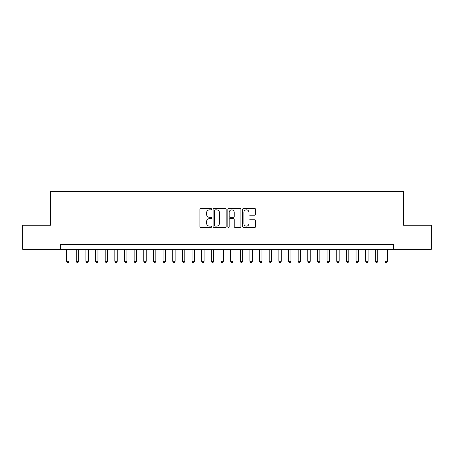 <?xml version="1.0" encoding="UTF-8"?>
<svg xmlns="http://www.w3.org/2000/svg" width="454" height="454" viewBox="0 0 454 454"><rect width="100%" height="100%" fill="white"/><g stroke="black" fill="none" stroke-linecap="round" stroke-linejoin="round"><path stroke-width="0.68" d="M211.564 209.169A0.664 0.664 0 0 0 210.9 208.511L200.838 208.511A0.948 0.948 0 0 0 199.891 209.453L199.891 226.501A0.948 0.948 0 0 0 200.838 227.448L210.9 227.448A0.664 0.664 0 0 0 211.564 226.784A0.664 0.664 0 0 0 210.9 226.126L209.6 226.126A3.03 3.03 0 0 1 206.57 223.096L206.57 221.671A3.03 3.03 0 0 1 209.6 218.641L210.9 218.641A0.664 0.664 0 0 0 211.564 217.977A0.664 0.664 0 0 0 210.9 217.318L209.6 217.318A3.03 3.03 0 0 1 206.57 214.288L206.57 212.864A3.03 3.03 0 0 1 209.6 209.833L210.9 209.833A0.664 0.664 0 0 0 211.564 209.169M254.677 215.185A0.948 0.948 0 0 0 255.625 214.237L255.625 209.453A0.948 0.948 0 0 0 254.677 208.511L243.503 208.511A0.948 0.948 0 0 0 242.555 209.453L242.555 226.501A0.948 0.948 0 0 0 243.503 227.448L254.677 227.448A0.948 0.948 0 0 0 255.625 226.501L255.625 220.723A0.948 0.948 0 0 0 254.677 219.776L249.893 219.776A0.948 0.948 0 0 0 248.945 220.723L248.945 223.589A2.531 2.531 0 0 1 246.414 226.126A2.531 2.531 0 0 1 243.883 223.589L243.883 212.37A2.531 2.531 0 0 1 246.414 209.833A2.531 2.531 0 0 1 248.945 212.37L248.945 214.237A0.948 0.948 0 0 0 249.893 215.185L254.677 215.185M60.569 249.337L22.7 249.337L22.7 225.212L50.439 225.212L50.439 191.446L403.561 191.446L403.561 225.212L431.3 225.212L431.3 249.337L393.431 249.337L393.431 244.513L60.569 244.513L60.569 249.337L393.431 249.337M226.171 209.453A0.948 0.948 0 0 0 225.224 208.511L214.05 208.511A0.948 0.948 0 0 0 213.102 209.453L213.102 226.501A0.948 0.948 0 0 0 214.05 227.448L225.224 227.448A0.948 0.948 0 0 0 226.171 226.501L226.171 209.453M228.776 208.511L239.95 208.511A0.948 0.948 0 0 1 240.898 209.453L240.898 226.501A0.948 0.948 0 0 1 239.95 227.448L235.166 227.448A0.948 0.948 0 0 1 234.219 226.501L234.219 219.588A0.948 0.948 0 0 0 233.277 218.641L230.104 218.641A0.948 0.948 0 0 0 229.156 219.588L229.156 226.784A0.664 0.664 0 0 1 228.493 227.448A0.664 0.664 0 0 1 227.829 226.784L227.829 209.453A0.948 0.948 0 0 1 228.776 208.511M215.094 209.833A0.664 0.664 0 0 0 214.43 210.497L214.43 225.462A0.664 0.664 0 0 0 215.094 226.126L216.462 226.126A3.03 3.03 0 0 0 219.492 223.096L219.492 212.864A3.03 3.03 0 0 0 216.462 209.833L215.094 209.833M234.219 212.415A2.531 2.531 0 0 0 231.688 209.884A2.531 2.531 0 0 0 229.156 212.415L229.156 216.371A0.948 0.948 0 0 0 230.104 217.318L233.277 217.318A0.948 0.948 0 0 0 234.219 216.371L234.219 212.415M66.602 249.337L66.602 261.3L69.014 261.3L69.014 249.337M69.014 261.3L68.287 262.554L67.323 262.554L66.602 261.3M76.249 249.337L76.249 261.3L78.661 261.3L78.661 249.337M78.661 261.3L77.935 262.554L76.97 262.554L76.249 261.3M85.897 249.337L85.897 261.3L88.309 261.3L88.309 249.337M88.309 261.3L87.582 262.554L86.618 262.554L85.897 261.3M95.544 249.337L95.544 261.3L97.956 261.3L97.956 249.337M97.956 261.3L97.23 262.554L96.265 262.554L95.544 261.3M105.192 249.337L105.192 261.3L107.604 261.3L107.604 249.337M107.604 261.3L106.883 262.554L105.918 262.554L105.192 261.3M114.839 249.337L114.839 261.3L117.251 261.3L117.251 249.337M117.251 261.3L116.53 262.554L115.566 262.554L114.839 261.3M124.487 249.337L124.487 261.3L126.899 261.3L126.899 249.337M126.899 261.3L126.178 262.554L125.213 262.554L124.487 261.3M134.134 249.337L134.134 261.3L136.546 261.3L136.546 249.337M136.546 261.3L135.825 262.554L134.861 262.554L134.134 261.3M143.782 249.337L143.782 261.3L146.199 261.3L146.199 249.337M146.199 261.3L145.473 262.554L144.508 262.554L143.782 261.3M153.435 249.337L153.435 261.3L155.847 261.3L155.847 249.337M155.847 261.3L155.12 262.554L154.156 262.554L153.435 261.3M163.082 249.337L163.082 261.3L165.494 261.3L165.494 249.337M165.494 261.3L164.768 262.554L163.803 262.554L163.082 261.3M172.73 249.337L172.73 261.3L175.142 261.3L175.142 249.337M175.142 261.3L174.415 262.554L173.451 262.554L172.73 261.3M182.377 249.337L182.377 261.3L184.789 261.3L184.789 249.337M184.789 261.3L184.063 262.554L183.098 262.554L182.377 261.3M192.025 249.337L192.025 261.3L194.437 261.3L194.437 249.337M194.437 261.3L193.716 262.554L192.751 262.554L192.025 261.3M201.672 249.337L201.672 261.3L204.084 261.3L204.084 249.337M204.084 261.3L203.364 262.554L202.399 262.554L201.672 261.3M211.32 249.337L211.32 261.3L213.732 261.3L213.732 249.337M213.732 261.3L213.011 262.554L212.046 262.554L211.32 261.3M220.967 249.337L220.967 261.3L223.379 261.3L223.379 249.337M223.379 261.3L222.659 262.554L221.694 262.554L220.967 261.3M230.621 249.337L230.621 261.3L233.033 261.3L233.033 249.337M233.033 261.3L232.306 262.554L231.341 262.554L230.621 261.3M240.268 249.337L240.268 261.3L242.68 261.3L242.68 249.337M242.68 261.3L241.954 262.554L240.989 262.554L240.268 261.3M249.916 249.337L249.916 261.3L252.328 261.3L252.328 249.337M252.328 261.3L251.601 262.554L250.636 262.554L249.916 261.3M259.563 249.337L259.563 261.3L261.975 261.3L261.975 249.337M261.975 261.3L261.249 262.554L260.284 262.554L259.563 261.3M269.211 249.337L269.211 261.3L271.623 261.3L271.623 249.337M271.623 261.3L270.902 262.554L269.937 262.554L269.211 261.3M278.858 249.337L278.858 261.3L281.27 261.3L281.27 249.337M281.27 261.3L280.549 262.554L279.585 262.554L278.858 261.3M288.506 249.337L288.506 261.3L290.918 261.3L290.918 249.337M290.918 261.3L290.197 262.554L289.232 262.554L288.506 261.3M298.153 249.337L298.153 261.3L300.565 261.3L300.565 249.337M300.565 261.3L299.844 262.554L298.88 262.554L298.153 261.3M307.801 249.337L307.801 261.3L310.218 261.3L310.218 249.337M310.218 261.3L309.492 262.554L308.527 262.554L307.801 261.3M317.454 249.337L317.454 261.3L319.866 261.3L319.866 249.337M319.866 261.3L319.139 262.554L318.175 262.554L317.454 261.3M327.101 249.337L327.101 261.3L329.513 261.3L329.513 249.337M329.513 261.3L328.787 262.554L327.822 262.554L327.101 261.3M336.749 249.337L336.749 261.3L339.161 261.3L339.161 249.337M339.161 261.3L338.434 262.554L337.47 262.554L336.749 261.3M346.396 249.337L346.396 261.3L348.808 261.3L348.808 249.337M348.808 261.3L348.082 262.554L347.117 262.554L346.396 261.3M356.044 249.337L356.044 261.3L358.456 261.3L358.456 249.337M358.456 261.3L357.735 262.554L356.77 262.554L356.044 261.3M365.691 249.337L365.691 261.3L368.103 261.3L368.103 249.337M368.103 261.3L367.382 262.554L366.418 262.554L365.691 261.3M375.339 249.337L375.339 261.3L377.751 261.3L377.751 249.337M377.751 261.3L377.03 262.554L376.065 262.554L375.339 261.3M384.986 249.337L384.986 261.3L387.398 261.3L387.398 249.337M387.398 261.3L386.677 262.554L385.713 262.554L384.986 261.3"/></g></svg>
